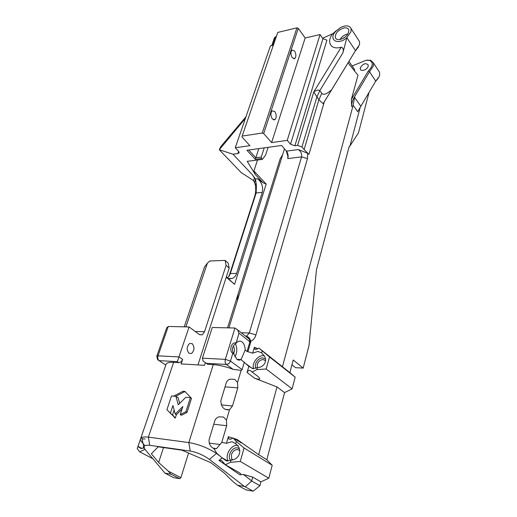 <?xml version="1.0" encoding="UTF-8"?>
<svg xmlns="http://www.w3.org/2000/svg" width="517" height="517" viewBox="0 0 517 517"><rect width="100%" height="100%" fill="white"/><g stroke="black" fill="none" stroke-linecap="round" stroke-linejoin="round"><path stroke-width="0.78" d="M265.589 360.769L263.159 359.567C260.368 359.735 258.397 361.364 257.246 364.453L257.279 367.665M255.844 368.285C253.653 364.382 258.338 357.48 262.843 357.932L265.467 359.024M239.739 450.65L237.646 449.577C234.763 449.544 232.695 451.238 231.429 454.65L231.726 459.115L232.243 459.865M230.556 460.311C226.931 456.214 232.043 446.856 237.303 447.884L239.216 448.633M353.046 105.171L354.656 97.5L360.853 106.256L357.699 111.659L353.046 105.171L352.788 106.651L351.599 106.541L351.386 99.354L368.414 70.835C373.08 66.086 373.5 62.609 369.687 60.405L366.055 60.295L352.109 65.956M143.035 431.695L137.91 446.585L140.934 448.465L144.23 447.935M143.358 443.651L143.468 448.226M249.065 341.117L238.919 333.122L236.204 343.107C232.088 346.073 231.383 349.835 234.085 354.384L236.889 359.347C238.234 360.304 239.623 360.388 241.058 359.599L248.832 366.372L253.046 368.679L257.453 367.568C263.657 367.613 268.2 360.769 263.909 355.425L261.647 352.891L258.022 351.392L252.671 353.169L247.048 351.444L249.776 342.202L249.065 341.117C249.42 341.924 249.763 342.067 250.086 341.53L249.233 339.042L246.674 337.013M241.058 359.599L245.168 349.996L247.048 351.444M264.109 355.722L263.489 355.664C257.841 355.134 251.689 363.167 253.537 368.692M222.142 457.933L226.465 460.97L231.047 460.065C238.221 460.007 242.796 451.179 237.419 445.505L235.72 443.696L232.017 441.692L226.452 443.276L221.774 442.397L226.679 425.711L226.452 420.153L223.531 417.051L218.962 416.851C216.998 417.4 215.628 418.667 214.839 420.657L209.107 439.67C208.771 443.903 210.4 446.901 213.999 448.659L216.701 453.202L222.142 457.933L218.975 460.421L221.528 460.447L225.38 464.738L238.899 472.435C241.09 473.759 241.413 474.548 239.875 474.806L243.41 474.457L252.613 477.081L251.701 481.036L259.915 485.696L253.168 491.15L244.418 486.439L209.424 459.432C203.388 455.07 196.977 452.278 190.211 451.057L149.736 445.318C144.165 444.788 142.757 446.358 145.51 450.029L165.001 473.178L170.875 474.16L168.199 471.097L158.648 462.495L151.358 453.777L158.15 446.811L182.029 450.204L210.878 462.709L223.958 472.777L233.219 481.792L237.671 485.314L244.418 486.439M213.999 448.659L216.545 448.633L221.774 442.397M238.02 445.357C231.532 444.135 224.682 454.798 228.029 461.002M348.025 33.831L347.598 33.922C344.322 34.807 341.789 36.681 339.992 39.525M343.695 28.008C337.937 30.148 335.145 33.346 335.32 37.618C336.011 39.337 337.679 39.951 340.328 39.454C346.112 37.353 348.93 34.148 348.788 29.857C348.083 28.092 346.384 27.479 343.695 28.008M245.168 349.996C245.052 346.312 244.03 343.643 242.092 341.976C240.696 340.936 239.248 340.852 237.742 341.724L236.204 343.107M234.938 356.866C237.251 352.452 237.393 348.044 235.377 343.65M274.779 111.543C276.66 114.761 276.711 117.469 274.934 119.673L272.356 118.975C270.462 115.756 270.404 113.042 272.181 110.819L274.779 111.543M294.522 50.944C296.228 54.078 296.312 56.637 294.78 58.608L292.305 57.742C290.586 54.608 290.489 52.049 292.021 50.052L294.522 50.944M234.731 379.375L230.039 379.155C228.249 379.691 227.002 380.861 226.304 382.664L220.824 400.83C221.257 407.344 224.152 410.324 229.509 409.761L232.482 405.961L237.801 387.86L237.568 382.47L234.731 379.375M233.309 345.931C234.692 348.232 234.802 350.797 233.632 353.622M189.002 353.324L191.568 353.454C194.56 350.345 194.767 347.081 192.195 343.656L189.584 343.514C186.605 346.642 186.411 349.912 189.002 353.324M366.747 60.179L370.715 60.315L373.41 62.88L373.423 65.963L369.506 71.74L375.73 81.104L379.084 76.794L379.588 75.385L379.556 72.309L378.489 70.667M350.991 31.692L351.056 28.584C349.414 25.352 345.905 25.016 340.522 27.563L336.024 31.039C327.61 39.505 337.704 46 346.855 37.657L350.991 31.692M358.507 47.008L355.237 51.028L323.138 103.697L318.879 99.755L313.741 91.968L341.246 47.176C343.269 48.01 343.811 49.916 342.881 52.889L346.855 37.657L355.457 50.601L359.509 44.708L359.541 41.599L358.488 39.983M343.32 38.29L345.705 36.604M360.336 67.766C362.94 63.675 365.551 62.699 368.162 64.845L368.169 66.254C367.438 69.659 361.073 72.031 360.343 69.194L360.336 67.766M179.716 403.338L178.152 397.76L175.929 396.365L171.502 395.964L166.926 409.735L175.289 418.059L176.368 414.737L182.003 409.16M185.228 391.731L184.149 391.964L183.044 391.259L173.596 396.151M183.044 391.259L184.931 391.414L191.503 398.381L187.018 412.411L181.377 415.28L180.246 414.602L182.856 406.504L175.237 414.059L176.368 414.737M144.902 445.719L142.75 443.121C140.87 441.175 140.191 439.637 140.714 438.487C141.496 437.059 144.049 436.613 148.373 437.143L188.841 442.565C198.47 444.168 207.731 447.812 216.617 453.506L219.001 455.374M207.756 364.311L213.237 364.627C219.389 365.067 226.013 366.637 233.115 369.345L226.368 364.453L206.335 363.315L207.756 364.311L206.063 363.218M205.281 362.876L204.512 365.306L181.131 363.923L182.63 359.405C181.784 361.448 180.498 362.527 178.766 362.637L177.331 361.661L189.099 326.951L168.264 326.466L166.674 327.914M166.022 364.453L166.157 364.065C166.913 362.708 169.402 362.126 173.634 362.339L178.766 362.637M144.954 449.305L139.764 451.903L137.205 448.64L143.726 429.679M143.681 429.698L142.989 431.714M226.452 443.276L228.372 436.691L228.682 438.83L230.795 439.133L233.077 438.022L236.353 441.473L244.037 448.006L240.282 461.429L230.395 462.334L225.38 464.738M230.395 462.334L231.047 460.065M252.671 353.169L254.396 347.25L254.616 348.975L256.794 349.227L258.972 348.096L269.525 356.969L266.158 369.009L256.871 369.603L252.07 372.059L250.583 370.702C249.142 369.978 247.973 370.553 247.068 372.427L248.832 366.372M256.871 369.603L257.453 367.568M324.314 101.817L308.966 154.357L307.738 153.323L307.473 158.59L255.941 334.926C254.959 338.079 253.24 340.186 250.79 341.259L250.138 341.95L250.086 341.53M249.356 339.223L246.609 336.308C248.593 336.91 249.989 338.557 250.79 341.259L250.687 342.312L249.776 342.202M257.498 160.011L253.912 170.991L266.19 184.091L263.024 182.76L257.712 178.817C261.861 182.546 263.373 187.064 262.255 192.376L236.631 273.383C235.946 275.645 234.576 277.319 232.521 278.392L228.701 278.863M245.407 118.367L219.286 149.756L232.973 154.221L252.477 174.856L255.45 179.069L256.445 185.383L256.141 192.977L230.214 273.894L227.609 277.926M242.163 136.087L277.739 32.429L242.163 136.087L262.242 133.037L296.92 27.86L277.739 32.429M296.92 27.86L298.27 28.351L305.166 37.967L320.068 34.574L322.938 38.697L326.951 40.164L294.871 145.781L297.605 145.406L313.741 91.968C316.578 90.081 318.601 89.635 319.797 90.617L321.807 93.306C323.564 95.348 326.88 94.12 331.759 89.622L355.237 51.028M273.338 45.225L270.43 45.89L235.261 147.752L249.905 145.671L241.891 136.856M349.001 147.151L350.125 145.704L349.143 146.615L316.456 269.79L308.985 345.576L303.188 368.098L293.223 359.981L289.875 372.621L295.175 377.184L292.131 388.849L284.583 392.597L266.804 459.703L272.188 465.255L268.808 478.199L260.93 481.857L259.915 485.696M237.671 485.314L246.144 489.954L253.168 491.15M378.114 78.481L375.549 81.415M282.612 154.816L280.124 158.906L227.545 327.843M188.576 453.041L180.918 477.643L179.67 478.664L170.875 474.16M165.001 473.178L173.544 477.624L179.67 478.664M348.969 61.355L354.584 69.582L354.494 71.165M322.608 38.219L332.67 33.754L340.522 27.563M351.386 99.354L357.971 75.236L348.057 62.854M252.07 372.059L257.77 376.286C261.247 379.375 260.161 380.008 254.519 378.186L276.996 386.923L258.668 454.689L237.025 439.45L241.626 442.933L233.077 438.022M244.347 362.068L242.118 369.636L241.129 370.379L233.115 369.345M234.085 354.384L232.773 353.402L230.453 361.066L242.118 369.636M243.41 474.457L251.592 480.855M252.613 477.081L260.93 481.857M266.804 459.703L258.668 454.689M276.996 386.923L284.583 392.597M229.037 276.304L254.771 196.046C255.96 192.098 256.018 187.904 254.939 183.457L253.517 180.575L254.435 178.061L252.477 174.856M352.788 106.651L282.444 366.76L258.972 348.096M350.015 145.755L360.175 107.407M289.875 372.621L282.444 366.76M342.881 52.889L319.797 90.617L316.85 97.08L301.96 146.957L304.119 149.542L318.879 99.755L321.807 93.306M268.09 147.339L265.596 155.081L262.371 159.385L261.557 158.493L255.262 159.301L246.945 150.26L281.578 145.471L286.463 151.138C288.008 153.284 288.46 155.772 287.807 158.603L287.807 155.824L286.147 150.77M263.024 182.76L255.333 174.572L247.204 161.33L262.371 159.385M255.333 174.572L253.912 170.991M266.19 184.091L234.563 284.356L226.239 277.209M163.521 447.573L158.648 462.495M168.199 471.097L180.918 477.643M298.27 28.351L263.702 133.56L271.599 142.589L305.166 37.967M271.599 142.589L287.239 140.372L320.068 34.574M258.83 148.618L255.825 157.756L261.285 157.039L261.557 158.493M264.265 147.862L261.285 157.039M238.919 333.122L237.523 329.775L234.951 328.011L212.274 327.487L202.431 358.165L203.11 361.112L206.335 363.315M226.097 265.37L225.121 260.387L228.191 263.095L229.18 268.071L226.097 265.37L204.545 331.727L202.321 334.79L199.426 334.589L189.099 326.951M229.18 268.071L197.972 364.918M246.603 336.134L249.323 332.954L301.573 156.864C302.07 154.027 301.01 151.591 298.393 149.555L307.738 153.323M308.966 154.357L304.119 149.542M301.96 146.957L297.605 145.406M294.871 145.781L290.522 144.237L322.938 38.697M287.239 140.372L290.522 144.237M263.702 133.56L262.242 133.037M239.158 152.709L238.667 151.403L235.261 147.752M239.125 152.819L237.885 153.549L238.634 151.365M232.973 154.221L237.885 153.549M225.121 260.387L209.818 260.988L207.407 263.114L185.894 326.873M228.895 327.875L284.473 148.831M225.153 409.335L229.516 409.761L226.452 420.153M225.082 386.716L220.778 400.998M213.805 424.089L209.055 439.844M145.206 438.933L142.149 438.862L141.697 437.556M341.246 47.176C330.932 50.382 326.027 42.213 332.67 33.754M248.729 150.014L255.825 157.756L255.262 159.301M226.356 276.847L234.563 284.356M253.517 180.575L241.148 172.549L219.286 149.756M219.576 148.935L221.237 146.053M142.841 442.836L142.149 438.862M254.926 178.223L255.366 178.947L254.745 182.417M257.712 178.817L255.366 178.947M256.445 185.383L254.9 183.322M204.467 267.102L207.407 263.114M216.701 453.202L209.424 459.432M251.701 481.036L245.258 486.781M368.414 70.835L369.506 71.74L354.177 97.448L354.656 97.5M360.853 106.256L375.73 81.104M139.764 451.903L152.806 458.695M137.91 446.585L137.205 448.64M266.158 369.009L292.131 388.849M269.525 356.969L295.175 377.184M261.647 352.891L262.216 350.894M244.037 448.006L272.188 465.255M240.282 461.429L268.808 478.199M235.72 443.696L236.353 441.473M156.8 356.194L166.758 327.675M235.952 342.913C231.461 341.672 228.701 350.629 232.773 353.402M255.34 178.901L254.435 178.061M369.054 92.394L358.468 132.895L350.125 145.704M303.188 368.098L295.524 367.665L291.95 364.789M238.072 294.011L237.2 301.133M351.599 106.541C351.528 103.503 352.387 100.472 354.177 97.448M331.759 89.622L323.138 103.697M246.874 336.741L247.469 337.427M180.246 414.602L185.894 411.719L190.398 397.676L191.503 398.381M185.894 411.719L187.018 412.411M190.398 397.676L185.849 397.263L178.262 404.779L175.929 396.365M174.139 410.013L172.542 414.88L171.411 414.201M170.274 413.522L172.917 405.515L175.237 414.059M172.542 414.88L175.308 417.994M184.149 391.964L175.69 396.345M173.634 362.339L148.373 437.143L149.736 445.318M190.211 451.057L188.841 442.565L213.237 364.627M262.255 192.376L256.141 192.977L254.771 196.046M229.089 276.136L230.323 273.551L236.631 273.383M228.372 436.691L232.87 438.125M233.632 438.364L237.025 439.45M254.519 378.186L247.068 372.427M241.129 370.379L237.568 382.47M250.687 342.312L247.895 351.818M254.396 347.25L257.821 348.697M261.919 350.416L262.384 350.616M177.331 361.661L159.055 360.614L165.808 365.086L159.016 360.614M202.431 358.165L225.341 359.367L234.951 328.011M168.264 326.466L158.028 355.838L179.037 356.937L182.63 359.405M286.463 151.138L298.393 149.555M195.213 331.475L204.545 331.727M241.258 332.735L249.323 332.954L255.941 334.926M307.473 158.59L301.573 156.864L287.807 158.603M221.186 404.889L232.482 405.961M225.037 386.865L237.801 387.86M213.76 424.244L226.679 425.711M209.165 443.082L220.003 444.51M276.033 37.373L275.412 37.515L272.717 45.367M239.875 474.806L218.975 460.421M226.368 364.453C228.249 364.343 229.613 363.212 230.453 361.066L225.341 359.367C224.811 361.616 225.153 363.309 226.368 364.453M159.055 360.614C157.801 359.535 157.459 357.945 158.028 355.838L156.825 356.129L157.601 359.677L159.055 360.614M276.446 36.171L274.165 38.542M271.742 45.593L274.21 38.42C273.952 38.206 274.656 37.463 276.317 36.203L276.466 36.112M175.127 418.033L174.442 417.626M142.02 448.504L137.974 446.371M252.458 368.621L246.144 363.89M227.719 461.028L221.554 457.467M335.32 37.618L336.153 38.846M236.876 359.334L241.077 359.554M273.642 119.879L274.934 119.673M293.772 58.822L294.78 58.608M189.015 353.331L191.568 353.454M373.41 62.88L379.556 72.309M351.056 28.584L359.541 41.599M232.521 278.392L228.262 278.482M231.726 459.115L232.799 459.736M360.343 69.194L360.847 69.944M213.069 448.161L216.545 448.633M166.157 364.065L140.714 438.487M230.214 273.894L229.199 276.046M336.024 31.039L335.126 31.414M348.135 62.725L350.364 65.982M237.523 329.775L249.233 339.042M220.701 146.692L245.937 116.823M246.603 336.128L245.51 336.095M202.321 334.79L199.594 334.706M254.616 348.975L255.863 349.498M228.682 438.83L230.239 439.327M240.463 442.565L241.626 442.933M369.687 60.405L370.715 60.315M184.246 326.834L204.57 266.804"/></g></svg>
